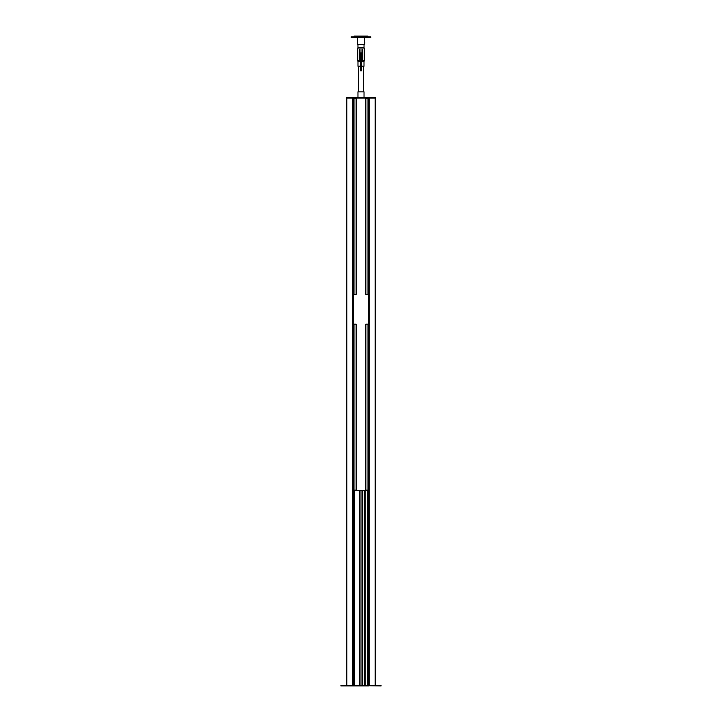 <?xml version="1.0" encoding="UTF-8"?>
<svg xmlns="http://www.w3.org/2000/svg" width="722" height="722" viewBox="0 0 722 722"><rect width="100%" height="100%" fill="white"/><g stroke="black" fill="none" stroke-linecap="round" stroke-linejoin="round"><path stroke-width="1.08" d="M359.827 685.313L359.827 490.563L353.455 490.563M353.843 490.563L353.843 685.313L353.843 490.563M359.43 490.563L359.43 685.313M362.57 685.313L362.57 490.563L359.827 490.563M362.173 490.563L362.173 685.313M368.536 490.563L362.57 490.563M362.787 490.563L362.787 685.313M364.493 490.563L364.493 685.313M364.989 490.563L364.989 685.313M368.157 490.563L368.157 685.313M352.868 98.12L352.868 685.313M353.455 98.12L353.455 685.313M369.113 685.313L369.113 98.12M368.536 685.313L368.536 98.12M368.536 294.441L365.846 294.441L365.846 98.706L368.536 98.706M368.22 98.706L368.202 294.441L368.22 98.706M353.067 98.12L346.704 98.12L346.704 97.533L353.067 97.533L353.067 98.12L375.287 98.12L375.287 97.533L353.067 97.533M353.455 98.706L356.136 98.706L356.136 294.441L353.455 294.441M353.771 294.441L353.789 98.706L353.771 294.441M357.959 97.533L357.959 91.856L364.032 91.856L364.032 97.533M358.545 66.216L358.545 91.856M363.437 66.216L363.437 91.856M362.543 52.905L362.543 56.036M361.975 52.905L361.975 56.036M359.448 52.905L359.448 56.036M360.016 52.905L360.016 56.036M360.458 60.738L357.697 60.738L357.697 48.013L364.294 48.013L364.294 60.738L364.005 61.623L361.532 61.623M360.458 61.623L357.977 61.623L357.697 60.738M364.294 60.738L361.532 60.738M357.977 61.623L357.977 66.216L360.458 66.216M364.005 61.623L364.005 66.216L361.532 66.216M362.543 49.43L361.975 49.583L361.975 53.166L362.543 53.166L362.543 49.43M362.543 54.475L362.543 55.784L361.975 55.784L361.975 54.475M361.975 55.784L361.975 59.366L362.543 59.52L362.543 55.784M360.016 59.366L359.448 59.52L359.448 55.784L360.016 55.784L360.016 59.366M359.448 49.43L360.016 49.583L360.016 53.166L359.448 53.166L359.448 49.43M360.458 53.753L360.458 70.855L361.532 70.855L361.532 52.905L360.458 52.905L360.458 53.753L361.532 53.753M359.818 47.553L359.818 48.013M362.164 47.553L362.164 48.013M364.032 44.611L364.032 47.553L357.959 47.553L357.959 44.611M364.637 42.58L364.619 44.611L357.372 44.611L357.372 37.373M364.619 42.733L364.619 37.373M370.738 36.885L370.783 37.373L351.208 37.373L351.208 36.885L370.738 36.885M354.141 36.885L354.141 36.1L367.841 36.1L367.841 36.885M364.781 42.58L364.637 43.121M364.827 43.257L364.619 42.417M364.809 42.408L364.827 43.239M371.343 97.407A1.056 1.056 0 0 1 371.695 97.326A1.056 1.056 0 0 0 371.343 97.407L371.343 97.407A1.056 1.056 0 0 0 371.117 97.533M372.173 97.407A1.056 1.056 0 0 0 371.83 97.326A1.056 1.056 0 0 1 372.173 97.407L372.173 97.407A1.056 1.056 0 0 1 372.399 97.533M350.296 97.407L350.296 97.326A1.056 1.056 0 0 1 350.639 97.407L350.639 97.407A1.056 1.056 0 0 0 350.296 97.326L350.296 97.407A1.056 0.948 180 0 0 350.161 97.407L350.161 97.407M349.818 97.407A1.056 1.056 0 0 1 350.161 97.326A1.056 1.056 0 0 0 349.818 97.407L349.818 97.407A1.056 1.056 0 0 0 349.592 97.533M353.455 324.187L356.136 324.187L356.136 490.166L353.455 490.166M353.771 490.166L353.789 324.187L353.771 490.166M356.136 324.187L356.136 490.166M368.536 490.166L365.846 490.166L365.846 324.187L368.536 324.187M368.22 324.187L368.202 490.166L368.22 324.187M368.924 685.313L381.063 685.313L381.063 685.9L340.937 685.313L340.937 685.9L368.924 685.9M353.654 490.563L353.654 685.313M354.105 490.563L354.105 685.313M359.375 490.563L359.375 685.313M360.025 490.563L360.025 685.313M361.975 490.563L361.975 685.313M362.625 490.563L362.625 685.313M362.733 490.563L362.733 685.313M364.556 490.563L364.556 685.313M364.8 490.563L364.8 685.313M365.188 490.563L365.188 685.313M367.895 490.563L367.895 685.313M368.346 490.563L368.346 685.313M353.202 98.12L353.202 685.313M353.293 98.12L353.293 685.313M368.78 685.313L368.78 98.12M368.698 685.313L368.698 98.12M368.058 294.441L368.058 98.706M368.003 294.441L368.003 98.706M368.924 97.533L368.924 98.12M353.924 98.706L353.924 294.441M353.988 98.706L353.988 294.441M360.458 69.709L361.532 69.709M353.924 324.187L353.924 490.166M353.988 324.187L353.988 490.166M368.058 490.166L368.058 324.187M368.003 490.166L368.003 324.187M353.076 685.9L353.076 685.313M346.804 98.12L346.804 685.313M375.187 685.313L375.187 98.12"/></g></svg>
